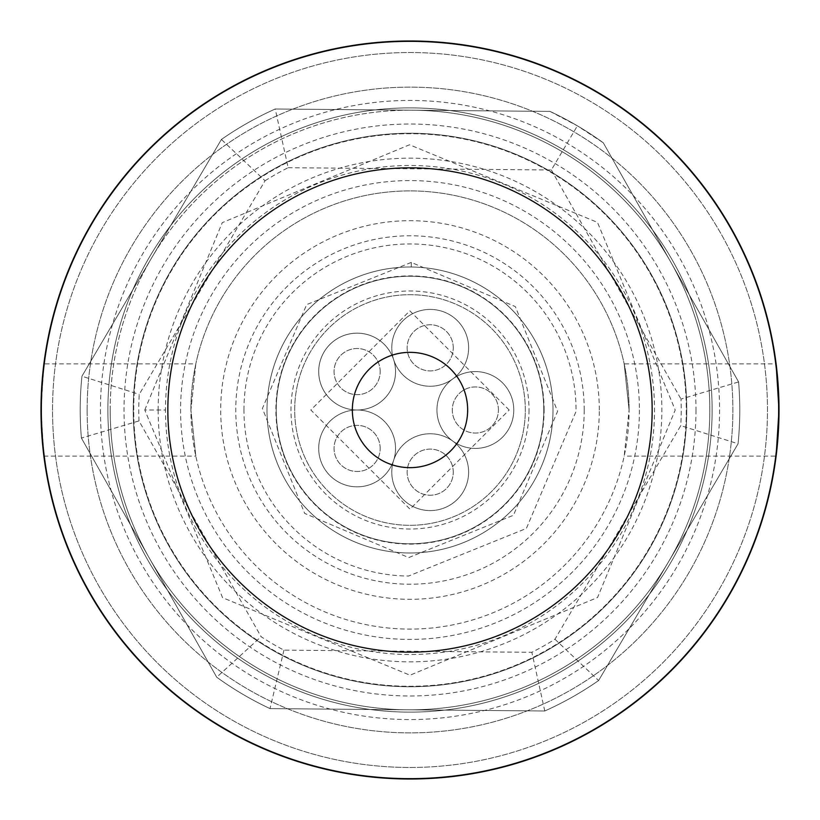 <?xml version="1.0" encoding="UTF-8"?>
<svg xmlns="http://www.w3.org/2000/svg" width="820" height="820" viewBox="0 0 820 820"><rect width="100%" height="100%" fill="white"/><g stroke="black" fill="none" stroke-linecap="round" stroke-linejoin="round"><path stroke-width="0.61" stroke-dasharray="4.1 3.07" d="M468.62 347.834A38.417 38.417 0 0 0 430.203 309.417A38.417 38.417 0 0 0 391.776 347.834A38.417 38.417 0 0 0 430.203 386.251A38.417 38.417 0 0 0 468.62 347.834A38.417 38.417 0 0 0 430.203 309.417A38.417 38.417 0 0 0 391.776 347.834A38.417 38.417 0 0 0 430.203 386.251A38.417 38.417 0 0 0 468.62 347.834M395.537 371.583A38.417 38.417 0 0 0 357.12 333.166A38.417 38.417 0 0 0 318.703 371.583A38.417 38.417 0 0 0 357.12 410A38.417 38.417 0 0 0 395.537 371.583A38.417 38.417 0 0 0 357.12 333.166A38.417 38.417 0 0 0 318.703 371.583A38.417 38.417 0 0 0 357.12 410A38.417 38.417 0 0 0 395.537 371.583M513.781 410A38.417 38.417 0 0 0 475.364 371.583A38.417 38.417 0 0 0 436.947 410A38.417 38.417 0 0 0 475.364 448.417A38.417 38.417 0 0 0 513.781 410A38.417 38.417 0 0 0 475.364 371.583A38.417 38.417 0 0 0 436.947 410A38.417 38.417 0 0 0 475.364 448.417A38.417 38.417 0 0 0 513.781 410M395.537 448.417A38.417 38.417 0 0 0 357.12 410A38.417 38.417 0 0 0 318.703 448.417A38.417 38.417 0 0 0 357.12 486.834A38.417 38.417 0 0 0 395.537 448.417A38.417 38.417 0 0 0 357.12 410A38.417 38.417 0 0 0 318.703 448.417A38.417 38.417 0 0 0 357.12 486.834A38.417 38.417 0 0 0 395.537 448.417M468.62 472.166A38.417 38.417 0 0 0 430.203 433.749A38.417 38.417 0 0 0 391.776 472.166A38.417 38.417 0 0 0 430.203 510.583A38.417 38.417 0 0 0 468.62 472.166A38.417 38.417 0 0 0 430.203 433.749A38.417 38.417 0 0 0 391.776 472.166A38.417 38.417 0 0 0 430.203 510.583A38.417 38.417 0 0 0 468.62 472.166M139 420.916A271.215 271.215 0 0 1 139.236 394.369L265.044 180.769L221.4 139.462L81.938 376.226A329.794 329.794 0 0 0 81.405 438.064L216.716 677.217A329.794 329.794 0 0 0 270.005 708.603A329.794 329.794 0 0 1 216.716 677.217A329.794 329.794 0 0 0 270.005 708.603L544.777 710.991A329.794 329.794 0 0 0 598.6 680.538L738.061 443.774A329.794 329.794 0 0 0 738.594 381.935L603.284 142.782L577.372 125.839L549.995 111.397L275.223 109.009A329.794 329.794 0 0 0 221.4 139.462L81.938 376.226A329.794 329.794 0 0 0 81.405 438.064L216.716 677.217A329.794 329.794 0 0 0 270.005 708.603L544.777 710.991A329.794 329.794 0 0 0 598.6 680.538L738.061 443.774L680.764 425.631L554.955 639.231A271.215 271.215 0 0 1 531.852 652.3L283.956 650.147A271.215 271.215 0 0 1 261.088 636.679L139 420.916L81.405 438.064L216.716 677.217L261.088 636.679M410 552.987A142.987 142.987 0 0 0 552.987 410A142.987 142.987 0 0 0 410 267.012A142.987 142.987 0 0 0 267.012 410A142.987 142.987 0 0 0 410 552.987A142.987 142.987 0 0 0 552.987 410A142.987 142.987 0 0 0 410 267.012A142.987 142.987 0 0 0 267.012 410A142.987 142.987 0 0 0 410 552.987A142.987 142.987 0 0 0 552.987 410A142.987 142.987 0 0 0 410 267.012M410 543.762A133.762 133.762 0 0 0 543.762 410A133.762 133.762 0 0 0 410 276.237A133.762 133.762 0 0 0 276.237 410A133.762 133.762 0 0 0 410 543.762A133.762 133.762 0 0 0 543.762 410A133.762 133.762 0 0 0 410 276.237A133.762 133.762 0 0 0 276.237 410A133.762 133.762 0 0 0 410 543.762A133.762 133.762 0 0 0 543.762 410A133.762 133.762 0 0 0 410 276.237A133.762 133.762 0 0 0 276.237 410A133.762 133.762 0 0 0 410 543.762A133.762 133.762 0 0 0 543.762 410A133.762 133.762 0 0 0 410 276.237A133.762 133.762 0 0 0 276.237 410A133.762 133.762 0 0 0 410 543.762M410 525.312A115.312 115.312 0 0 0 525.312 410A115.312 115.312 0 0 0 410 294.688A115.312 115.312 0 0 0 294.688 410A115.312 115.312 0 0 0 410 525.312A115.312 115.312 0 0 0 525.312 410A115.312 115.312 0 0 0 410 294.688A115.312 115.312 0 0 0 294.688 410A115.312 115.312 0 0 0 410 525.312M283.956 650.147L270.005 708.603L544.777 710.991A329.794 329.794 0 0 0 598.6 680.538L738.061 443.774A329.794 329.794 0 0 0 738.594 381.935L603.284 142.782A329.794 329.794 0 0 0 549.995 111.397L275.223 109.009A329.794 329.794 0 0 0 221.4 139.462L81.938 376.226A329.794 329.794 0 0 0 81.405 438.064A329.794 329.794 0 0 1 81.938 376.226L139.236 394.369M410 352.344A57.656 57.656 0 0 0 352.344 410A57.656 57.656 0 0 0 410 467.656A57.656 57.656 0 0 0 467.656 410A57.656 57.656 0 0 0 410 352.344M410 778.662A368.662 368.662 0 0 0 778.662 410A368.662 368.662 0 0 0 410 41.338A368.662 368.662 0 0 0 41.338 410A368.662 368.662 0 0 0 410 778.662M410 767.469A357.469 357.469 0 0 0 767.469 410A357.469 357.469 0 0 0 410 52.531A357.469 357.469 0 0 0 52.531 410A357.469 357.469 0 0 0 410 767.469M410 779A369 369 0 0 0 779 410A369 369 0 0 0 410 41A369 369 0 0 0 41 410A369 369 0 0 0 410 779A369 369 0 0 0 779 410A369 369 0 0 0 410 41A369 369 0 0 0 41 410A369 369 0 0 0 410 779M410 686.75A276.75 276.75 0 0 0 686.75 410A276.75 276.75 0 0 0 410 133.25A276.75 276.75 0 0 0 133.25 410A276.75 276.75 0 0 0 410 686.75A276.75 276.75 0 0 0 686.75 410A276.75 276.75 0 0 0 410 133.25A276.75 276.75 0 0 0 133.25 410A276.75 276.75 0 0 0 410 686.75M554.955 639.231L598.6 680.538A329.794 329.794 0 0 1 544.777 710.991L531.852 652.3M265.044 180.769A271.215 271.215 0 0 1 288.148 167.7L275.223 109.009A329.794 329.794 0 0 0 221.4 139.462A329.794 329.794 0 0 1 275.223 109.009L412.603 110.198A299.812 299.812 0 0 0 149.066 557.641L216.716 677.217A329.794 329.794 0 0 0 270.005 708.603L407.396 709.802A299.812 299.812 0 0 0 670.934 262.359A299.812 299.812 0 0 0 412.603 110.198L275.223 109.009A329.794 329.794 0 0 0 221.4 139.462L81.938 376.226A329.794 329.794 0 0 0 81.405 438.064L149.066 557.641A299.812 299.812 0 0 0 407.396 709.802L544.777 710.991A329.794 329.794 0 0 0 598.6 680.538L738.061 443.774A329.794 329.794 0 0 0 738.594 381.935A329.794 329.794 0 0 1 738.061 443.774A329.794 329.794 0 0 0 738.594 381.935L603.284 142.782A329.794 329.794 0 0 0 549.995 111.397L412.603 110.198L549.995 111.397A329.794 329.794 0 0 1 603.284 142.782L738.594 381.935L681 399.084A271.215 271.215 0 0 1 680.764 425.631M288.148 167.7L551.368 169.986L577.372 125.839M380.183 448.417A23.062 23.062 0 0 0 357.12 425.354A23.062 23.062 0 0 0 334.058 448.417A23.062 23.062 0 0 0 357.12 471.479A23.062 23.062 0 0 0 380.183 448.417A23.062 23.062 0 0 0 357.12 425.354A23.062 23.062 0 0 0 334.058 448.417A23.062 23.062 0 0 0 357.12 471.479A23.062 23.062 0 0 0 380.183 448.417M267.012 410A142.987 142.987 0 0 0 408.76 552.977A142.987 142.987 0 0 0 552.987 410A142.987 142.987 0 0 0 410 267.012A142.987 142.987 0 0 0 267.012 410A142.987 142.987 0 0 0 410 552.987A142.987 142.987 0 0 0 552.987 410A142.987 142.987 0 0 0 411.24 267.023A142.987 142.987 0 0 0 267.012 410A142.987 142.987 0 0 0 410 552.987A142.987 142.987 0 0 0 552.987 410M411.281 262.4L306.639 304.63L262.4 408.462L304.681 513.422L408.719 557.59L513.453 515.278L557.59 411.281L515.349 306.608L411.281 262.4L411.24 267.023M543.762 410A133.762 133.762 0 0 0 410 276.237A133.762 133.762 0 0 0 276.237 410A133.762 133.762 0 0 1 410 276.237A133.762 133.762 0 0 1 543.762 410A133.762 133.762 0 0 0 410 276.237A133.762 133.762 0 0 0 276.237 410A133.762 133.762 0 0 0 410 543.762A133.762 133.762 0 0 0 543.762 410A133.762 133.762 0 0 0 410 276.237A133.762 133.762 0 0 0 276.237 410A133.762 133.762 0 0 0 410 543.762A133.762 133.762 0 0 0 543.762 410A133.762 133.762 0 0 1 410 543.762A133.762 133.762 0 0 1 276.237 410A133.762 133.762 0 0 0 410 543.762A133.762 133.762 0 0 0 543.762 410M144.781 410L222.281 222.64L409.539 144.771L597.483 222.384L675.219 410L597.534 597.534L410 675.219L222.579 597.678L144.781 410L165.486 410A244.514 244.514 0 0 0 410 654.514A244.514 244.514 0 0 0 654.514 410A244.514 244.514 0 0 0 410 165.486A244.514 244.514 0 0 0 165.486 410M509.169 410L409.836 310.831L310.831 410L410 509.169L509.169 410M318.703 371.583A38.417 38.417 0 0 0 357.12 410A38.417 38.417 0 0 0 393.661 359.713A38.417 38.417 0 0 1 357.12 410A38.417 38.417 0 0 1 318.703 371.583A38.417 38.417 0 0 1 393.661 359.713A38.417 38.417 0 0 0 318.703 371.583M525.312 410A115.312 115.312 0 0 0 410 294.688A115.312 115.312 0 0 0 294.688 410A115.312 115.312 0 0 0 410 525.312A115.312 115.312 0 0 0 525.312 410A115.312 115.312 0 0 0 410 294.688A115.312 115.312 0 0 0 294.688 410A115.312 115.312 0 0 0 410 525.312A115.312 115.312 0 0 0 525.312 410M380.183 371.583A23.062 23.062 0 0 0 357.12 348.52A23.062 23.062 0 0 0 334.058 371.583A23.062 23.062 0 0 0 357.12 394.645A23.062 23.062 0 0 0 380.183 371.583A23.062 23.062 0 0 0 357.12 348.52A23.062 23.062 0 0 0 334.058 371.583A23.062 23.062 0 0 0 357.12 394.645A23.062 23.062 0 0 0 380.183 371.583M133.711 410A276.289 276.289 0 0 1 410 133.711A276.289 276.289 0 0 1 686.289 410A276.289 276.289 0 0 1 410 686.289A276.289 276.289 0 0 1 133.711 410A276.289 276.289 0 0 1 410 133.711A276.289 276.289 0 0 1 686.289 410A276.289 276.289 0 0 1 410 686.289A276.289 276.289 0 0 1 133.711 410M686.75 410A276.75 276.75 0 0 1 410 686.75A276.75 276.75 0 0 1 133.25 410A276.75 276.75 0 0 0 410 686.75A276.75 276.75 0 0 0 686.75 410A276.75 276.75 0 0 0 410 133.25A276.75 276.75 0 0 0 133.25 410A276.75 276.75 0 0 0 410 686.75A276.75 276.75 0 0 0 686.75 410A276.75 276.75 0 0 0 410 133.25A276.75 276.75 0 0 0 133.25 410A276.75 276.75 0 0 1 410 133.25A276.75 276.75 0 0 1 686.75 410A276.75 276.75 0 0 0 410 133.25A276.75 276.75 0 0 0 133.25 410A276.75 276.75 0 0 0 410 686.75A276.75 276.75 0 0 0 686.75 410M87.125 410A322.875 322.875 0 0 0 410 732.875A322.875 322.875 0 0 0 732.875 410A322.875 322.875 0 0 0 410 87.125A322.875 322.875 0 0 0 87.125 410A322.875 322.875 0 0 0 410 732.875A322.875 322.875 0 0 0 732.875 410A322.875 322.875 0 0 0 410 87.125A322.875 322.875 0 0 0 87.125 410M100.44 410A309.56 309.56 0 0 0 410 719.56A309.56 309.56 0 0 0 719.56 410A309.56 309.56 0 0 0 410 100.44A309.56 309.56 0 0 0 100.44 410M110.187 410A299.812 299.812 0 0 1 410 110.187A299.812 299.812 0 0 1 709.812 410A299.812 299.812 0 0 1 410 709.812A299.812 299.812 0 0 1 110.187 410M107.881 410A302.119 302.119 0 0 1 410 107.881A302.119 302.119 0 0 1 712.119 410A302.119 302.119 0 0 1 410 712.119A302.119 302.119 0 0 1 107.881 410A302.119 302.119 0 0 0 410 712.119A302.119 302.119 0 0 0 712.119 410A302.119 302.119 0 0 0 410 107.881A302.119 302.119 0 0 0 107.881 410M624.184 363.875L629.094 410L624.184 363.875L776.109 363.875L779 410A369 369 0 0 0 410 41A369 369 0 0 0 41 410A369 369 0 0 1 410 41A369 369 0 0 1 779 410A369 369 0 0 1 410 779A369 369 0 0 1 41 410A369 369 0 0 1 410 41A369 369 0 0 1 779 410A369 369 0 0 1 410 779A369 369 0 0 1 41 410L43.89 363.875L195.816 363.875L190.906 410L195.816 456.125L190.906 410A219.094 219.094 0 0 0 410 629.094A219.094 219.094 0 0 0 629.094 410L624.184 456.125L629.094 410A219.094 219.094 0 0 1 410 629.094A219.094 219.094 0 0 1 190.906 410L195.816 363.875M52.531 410A357.469 357.469 0 0 1 410 52.531A357.469 357.469 0 0 1 767.469 410A357.469 357.469 0 0 1 410 767.469A357.469 357.469 0 0 1 52.531 410M695.975 410A285.975 285.975 0 0 1 410 695.975A285.975 285.975 0 0 1 124.025 410A285.975 285.975 0 0 1 410 124.025A285.975 285.975 0 0 1 695.975 410M43.47 367.38L41 410L43.89 456.125L41 410A369 369 0 0 0 410 779A369 369 0 0 0 779 410L776.109 456.125L624.184 456.125M467.656 410A57.656 57.656 0 0 1 410 467.656A57.656 57.656 0 0 1 352.344 410A57.656 57.656 0 0 1 410 352.344A57.656 57.656 0 0 1 467.656 410M629.094 410A219.094 219.094 0 0 0 410 190.906A219.094 219.094 0 0 0 190.906 410A219.094 219.094 0 0 1 410 190.906A219.094 219.094 0 0 1 629.094 410M453.265 347.834A23.062 23.062 0 0 0 430.203 324.771A23.062 23.062 0 0 0 407.14 347.834A23.062 23.062 0 0 0 430.203 370.896A23.062 23.062 0 0 0 453.265 347.834A23.062 23.062 0 0 0 430.203 324.771A23.062 23.062 0 0 0 407.14 347.834A23.062 23.062 0 0 0 430.203 370.896A23.062 23.062 0 0 0 453.265 347.834M453.265 472.166A23.062 23.062 0 0 0 430.203 449.104A23.062 23.062 0 0 0 407.14 472.166A23.062 23.062 0 0 0 430.203 495.229A23.062 23.062 0 0 0 453.265 472.166A23.062 23.062 0 0 0 430.203 449.104A23.062 23.062 0 0 0 407.14 472.166A23.062 23.062 0 0 0 430.203 495.229A23.062 23.062 0 0 0 453.265 472.166M498.427 410A23.062 23.062 0 0 0 475.364 386.937A23.062 23.062 0 0 0 452.302 410A23.062 23.062 0 0 0 475.364 433.062A23.062 23.062 0 0 0 498.427 410A23.062 23.062 0 0 0 475.364 386.937A23.062 23.062 0 0 0 452.302 410A23.062 23.062 0 0 0 475.364 433.062A23.062 23.062 0 0 0 498.427 410M739.794 410A329.794 329.794 0 0 0 738.594 381.935M551.368 169.986L681 399.084M158.157 410A251.842 251.842 0 0 0 407.806 661.832A251.842 251.842 0 0 0 661.842 410A251.842 251.842 0 0 0 412.193 158.168A251.842 251.842 0 0 0 158.157 410M639.415 410A229.415 229.415 0 0 1 410 639.415A229.415 229.415 0 0 1 180.584 410A229.415 229.415 0 0 1 410 180.584A229.415 229.415 0 0 1 639.415 410M599.307 410A189.307 189.307 0 0 0 410 220.693A189.307 189.307 0 0 0 220.693 410A189.307 189.307 0 0 0 410 599.307A189.307 189.307 0 0 0 599.307 410M584.219 410A174.219 174.219 0 0 1 410 584.219A174.219 174.219 0 0 1 235.781 410A174.219 174.219 0 0 1 410 235.781A174.219 174.219 0 0 1 584.219 410M544.111 410A134.111 134.111 0 0 0 410 275.889A134.111 134.111 0 0 0 275.889 410A134.111 134.111 0 0 0 410 544.111A134.111 134.111 0 0 0 544.111 410M529.013 410A119.013 119.013 0 0 1 410 529.013A119.013 119.013 0 0 1 290.987 410A119.013 119.013 0 0 1 410 290.987A119.013 119.013 0 0 1 529.013 410M243.95 410A166.05 166.05 0 0 1 410 243.95A166.05 166.05 0 0 1 576.04 411.445L526.389 528.428L408.555 576.04A166.05 166.05 0 0 1 243.95 410M598.6 680.538A329.794 329.794 0 0 1 544.777 710.991M549.995 111.397A329.794 329.794 0 0 1 603.284 142.782M43.89 456.125L195.816 456.125"/><path stroke-width="1.23" d="M410 352.344A57.656 57.656 0 0 0 352.344 410A57.656 57.656 0 0 0 410 467.656A57.656 57.656 0 0 0 467.656 410A57.656 57.656 0 0 0 410 352.344M410 652.156A242.156 242.156 0 0 0 652.156 410A242.156 242.156 0 0 0 410 167.844A242.156 242.156 0 0 0 167.844 410A242.156 242.156 0 0 0 410 652.156M410 778.662A368.662 368.662 0 0 0 778.662 410A368.662 368.662 0 0 0 410 41.338A368.662 368.662 0 0 0 41.338 410A368.662 368.662 0 0 0 410 778.662M43.89 363.875L43.47 367.38M776.109 456.125L779 410A369 369 0 0 1 410 779A369 369 0 0 1 41 410A369 369 0 0 1 410 41A369 369 0 0 1 779 410L776.109 363.875M167.844 410A242.156 242.156 0 0 1 410 167.844A242.156 242.156 0 0 1 652.156 410A242.156 242.156 0 0 1 410 652.156A242.156 242.156 0 0 1 167.844 410M467.656 410A57.656 57.656 0 0 1 410 467.656A57.656 57.656 0 0 1 352.344 410A57.656 57.656 0 0 1 410 352.344A57.656 57.656 0 0 1 467.656 410"/></g></svg>
